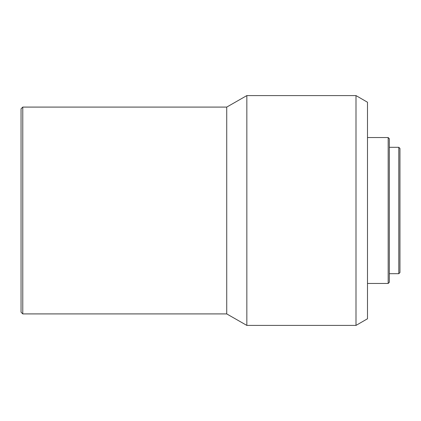 <?xml version="1.0" encoding="UTF-8"?>
<svg xmlns="http://www.w3.org/2000/svg" width="421" height="421" viewBox="0 0 421 421"><rect width="100%" height="100%" fill="white"/><g stroke="black" fill="none" stroke-linecap="round" stroke-linejoin="round"><path stroke-width="0.63" d="M398.803 147.303L398.803 273.697L399.95 272.55L399.95 148.45L398.803 147.303L389.32 147.303M398.803 273.697L389.32 273.697M388.173 137.535L388.173 283.465L389.32 282.317L389.32 138.683L388.173 137.535L367.491 137.535M388.173 283.465L367.491 283.465M355.998 325.407L367.491 318.771L367.491 102.229L355.998 95.593L246.838 95.593L246.838 325.407L355.998 325.407L355.998 95.593M246.838 325.407L226.73 313.913L226.73 107.087L246.838 95.593M226.73 107.087L22.776 107.087L22.776 313.913L226.73 313.913M22.776 313.913L21.05 312.193L21.05 108.807L22.776 107.087"/></g></svg>

